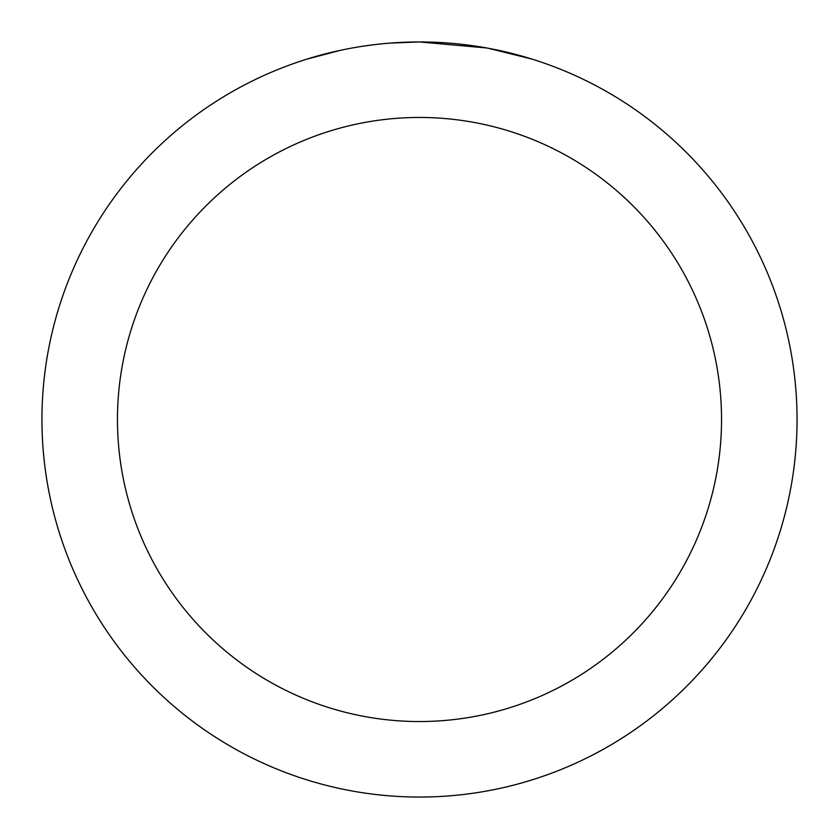 <?xml version="1.0" encoding="UTF-8"?>
<svg xmlns="http://www.w3.org/2000/svg" width="839" height="839" viewBox="0 0 839 839"><rect width="100%" height="100%" fill="white"/><g stroke="black" fill="none" stroke-linecap="round" stroke-linejoin="round"><path stroke-width="1.26" d="M427.03 42.023L432.274 42.17M465.991 44.824L467.585 45.023M486.568 47.959L419.5 41.95A377.55 377.55 0 0 1 797.05 419.5A377.55 377.55 0 0 1 419.5 797.05A377.55 377.55 0 0 1 41.95 419.5A377.55 377.55 0 0 1 419.5 41.95L389.999 43.104M488.35 48.284L531.664 59.003M492.944 49.165L488.424 48.295M419.5 117.46A302.04 302.04 0 0 1 721.54 419.5A302.04 302.04 0 0 1 419.5 721.54A302.04 302.04 0 0 1 117.46 419.5A302.04 302.04 0 0 1 419.5 117.46M376.921 44.362L372.317 44.907M307.347 59.003L340.246 50.361M363.056 46.197L369.999 45.212M361.777 46.386L372.317 44.918M391.823 42.967L397.833 42.579"/></g></svg>

